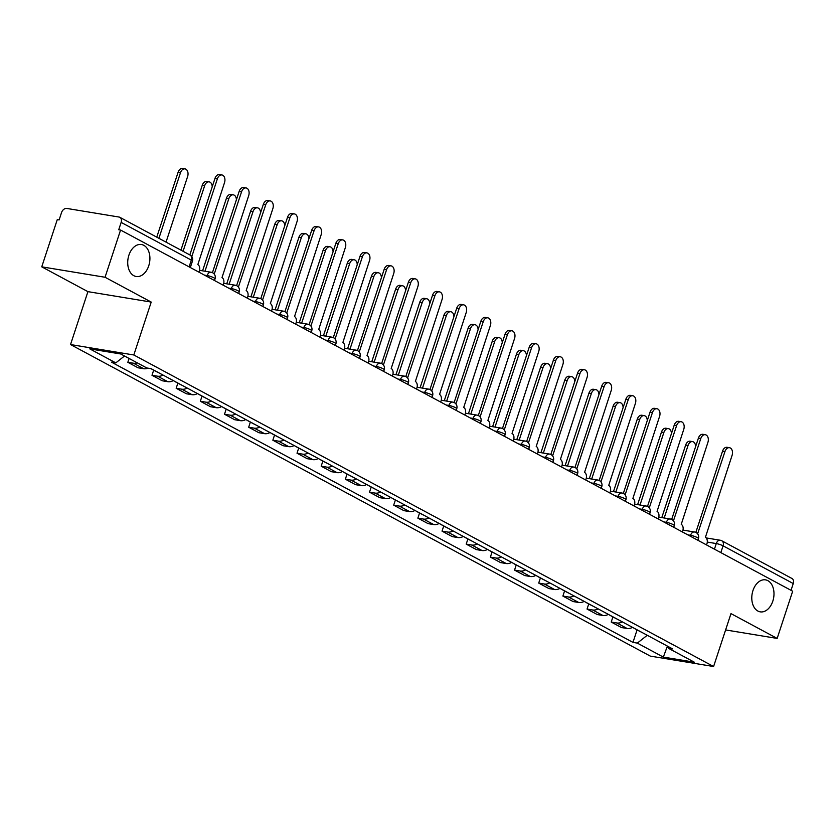 <?xml version="1.0" encoding="UTF-8"?>
<svg xmlns="http://www.w3.org/2000/svg" width="835" height="835" viewBox="0 0 835 835"><rect width="100%" height="100%" fill="white"/><g stroke="black" fill="none" stroke-linecap="round" stroke-linejoin="round"><path stroke-width="1.25" d="M752.972 590.533A16.209 10.928 -80.6 0 1 765.528 579.866A16.209 10.928 -80.6 0 1 772.803 601.19A16.209 10.928 -80.6 0 1 760.257 611.857A16.209 10.928 -80.6 0 1 752.972 590.533M128.903 255.176A16.209 10.928 -80.6 0 1 141.449 244.519A16.209 10.928 -80.6 0 1 148.734 265.833A16.209 10.928 -80.6 0 1 136.178 276.5A16.209 10.928 -80.6 0 1 128.903 255.176M105.053 277.262L41.75 266.835L87.925 291.645L70.526 344.552L650.288 656.101L713.591 666.518L133.819 354.979L151.218 302.072L105.053 277.262L120.574 230.042L792.676 591.211L777.155 638.42L730.98 613.61L713.591 666.518M41.75 266.835L57.271 219.626L59.118 219.929L61.539 212.57A5.062 3.643 -61.7 0 1 66.79 208.437L119.008 217.037A5.062 3.643 -61.7 0 1 119.854 217.319L190.036 255.03A5.062 3.643 118.3 0 1 191.33 260.102L121.148 222.392A5.062 3.643 -61.7 0 0 119.854 217.319M706.139 537.917L720.198 540.235A5.062 3.413 99.4 0 1 720.939 540.485A5.062 3.643 118.3 0 1 721.774 540.767L791.956 578.478A5.062 3.643 118.3 0 1 793.25 583.55L723.068 545.84A5.062 0.845 -161.8 0 0 716.273 543.564L707.287 542.082M791.027 590.324L793.25 583.55M725.615 629.934L777.155 638.42M121.148 222.392L118.727 229.74L120.574 230.042M137.243 362.839A11.648 8.381 118.3 0 1 133.454 363.215L127.828 362.296L138.046 367.786L143.683 368.715A11.648 8.381 -61.7 0 0 147.931 368.162M129.091 358.455L127.828 362.296M163.044 375.082A11.648 8.381 118.3 0 1 157.627 376.209L151.991 375.28L162.22 380.77L167.845 381.699A11.648 8.381 -61.7 0 0 173.273 380.583M153.682 370.145L151.991 375.28M187.217 388.077A11.648 8.381 118.3 0 1 181.79 389.193L176.164 388.265L186.393 393.765L192.019 394.684A11.648 8.381 -61.7 0 0 197.446 393.567M177.855 383.129L176.164 388.265M211.391 401.061A11.648 8.381 118.3 0 1 205.963 402.178L200.337 401.259L210.556 406.749L216.192 407.678A11.648 8.381 -61.7 0 0 221.619 406.561M202.028 396.114L200.337 401.259M235.553 414.045A11.648 8.381 118.3 0 1 230.136 415.172L224.5 414.243L234.729 419.734L240.355 420.663A11.648 8.381 -61.7 0 0 245.782 419.546M226.191 409.108L224.5 414.243M259.727 427.04A11.648 8.381 118.3 0 1 254.299 428.157L248.673 427.228L258.902 432.728L264.528 433.647A11.648 8.381 -61.7 0 0 269.955 432.53M250.364 422.092L248.673 427.228M283.9 440.024A11.648 8.381 118.3 0 1 278.473 441.141L272.847 440.222L283.065 445.713L288.701 446.642A11.648 8.381 -61.7 0 0 294.129 445.525M274.538 435.077L272.847 440.222M308.063 453.008A11.648 8.381 118.3 0 1 302.646 454.136L297.01 453.207L307.238 458.697L312.864 459.626A11.648 8.381 -61.7 0 0 318.292 458.509M298.7 448.071L297.01 453.207M332.236 466.003A11.648 8.381 118.3 0 1 326.809 467.12L321.183 466.191L331.411 471.692L337.037 472.62A11.648 8.381 -61.7 0 0 342.465 471.493M322.874 461.056L321.183 466.191M356.409 478.987A11.648 8.381 118.3 0 1 350.982 480.104L345.356 479.186L355.574 484.676L361.211 485.605A11.648 8.381 -61.7 0 0 366.638 484.488M347.047 474.04L345.356 479.186M380.572 491.972A11.648 8.381 118.3 0 1 375.155 493.099L369.519 492.17L379.748 497.66L385.373 498.589A11.648 8.381 -61.7 0 0 390.801 497.472M371.21 487.035L369.519 492.17M404.745 504.966A11.648 8.381 118.3 0 1 399.318 506.083L393.692 505.154L403.921 510.655L409.547 511.584A11.648 8.381 -61.7 0 0 414.974 510.456M395.383 500.019L393.692 505.154M428.919 517.951A11.648 8.381 118.3 0 1 423.491 519.067L417.865 518.149L428.094 523.639L433.72 524.568A11.648 8.381 -61.7 0 0 439.147 523.451M419.556 513.003L417.865 518.149M453.081 530.945A11.648 8.381 118.3 0 1 447.664 532.062L442.028 531.133L452.257 536.623L457.883 537.552A11.648 8.381 -61.7 0 0 463.31 536.435M443.719 525.998L442.028 531.133M477.255 543.929A11.648 8.381 118.3 0 1 471.827 545.046L466.201 544.117L476.43 549.618L482.056 550.547A11.648 8.381 -61.7 0 0 487.483 549.42M467.892 538.982L466.201 544.117M501.428 556.914A11.648 8.381 118.3 0 1 496 558.03L490.375 557.112L500.603 562.602L506.229 563.531A11.648 8.381 -61.7 0 0 511.657 562.414M492.065 551.966L490.375 557.112M525.591 569.908A11.648 8.381 118.3 0 1 520.174 571.025L514.537 570.096L524.766 575.586L530.392 576.515A11.648 8.381 -61.7 0 0 535.819 575.398M516.228 564.961L514.537 570.096M549.764 582.893A11.648 8.381 118.3 0 1 544.337 584.009L538.711 583.08L548.939 588.581L554.565 589.51A11.648 8.381 -61.7 0 0 559.993 588.383M540.402 577.945L538.711 583.08M573.937 595.877A11.648 8.381 118.3 0 1 568.51 596.994L562.884 596.075L573.113 601.565L578.739 602.494A11.648 8.381 -61.7 0 0 584.166 601.377M564.575 590.929L562.884 596.075M598.1 608.872A11.648 8.381 118.3 0 1 592.683 609.988L587.047 609.059L597.275 614.55L602.901 615.478A11.648 8.381 -61.7 0 0 608.329 614.362M588.738 603.924L587.047 609.059M622.273 621.856A11.648 8.381 118.3 0 1 616.846 622.973L611.22 622.044L621.449 627.544L627.075 628.473A11.648 8.381 -61.7 0 0 632.502 627.346M612.911 616.908L611.22 622.044M124.519 356.002L115.804 362.87L89.773 348.884L120.772 353.988L146.803 367.974L151.145 368.684L672.645 648.92L668.313 648.21L694.344 662.197L663.334 657.093L637.314 643.107L647.25 635.278M115.804 362.87L111.462 362.15L632.972 642.386L637.314 643.107M70.526 344.552L133.819 354.979M87.925 291.645L151.218 302.072M637.084 629.893L632.972 642.386M667.499 646.154L668.313 648.21M667.416 646.113L663.334 657.093M198.991 272.189L199.377 270.999A5.062 3.413 99.4 0 0 197.843 264.591L224.521 182.614A5.824 3.924 99.4 0 0 221.901 174.953A5.824 3.924 99.4 0 0 217.392 178.784L191.799 256.616M189.827 254.925L214.992 178.387A5.824 3.924 -80.6 0 1 219.501 174.557L221.901 174.953M166.04 242.14L187.614 176.54A5.824 3.924 99.4 0 0 184.994 168.879A5.824 3.924 99.4 0 0 180.485 172.709L158.911 238.309M156.761 237.15L178.085 172.313A5.824 3.924 -80.6 0 1 182.594 168.482L184.994 168.879M223.164 285.173L223.55 283.994A5.062 3.413 99.4 0 0 222.006 277.585L248.694 195.599A5.824 3.924 99.4 0 0 246.074 187.938A5.824 3.924 99.4 0 0 241.565 191.768L214.418 273.504A5.062 3.413 99.4 0 0 213.676 273.243A5.062 3.413 99.4 0 0 213.343 273.222M212.434 272.659L239.165 191.382A5.824 3.924 -80.6 0 1 243.674 187.541L246.074 187.938M247.327 298.158L247.724 296.978A5.062 3.413 99.4 0 0 246.179 290.57L272.857 208.593A5.824 3.924 99.4 0 0 270.248 200.932A5.824 3.924 99.4 0 0 265.728 204.763L238.591 286.488A5.062 3.413 99.4 0 0 237.85 286.238A5.062 3.413 99.4 0 0 237.516 286.207M236.608 285.654L263.338 204.366A5.824 3.924 -80.6 0 1 267.847 200.536L270.248 200.932M212.205 186.863A5.824 3.924 99.4 0 0 209.167 181.863A5.824 3.924 99.4 0 0 204.659 185.694L183.084 251.293M151.991 369.143A6.336 4.551 118.3 0 1 151.344 368.882A6.336 4.551 118.3 0 1 150.989 368.663M157.575 372.139A6.336 4.551 118.3 0 1 156.917 371.878L151.344 368.882M180.934 250.145L202.258 185.297A5.824 3.924 -80.6 0 1 206.767 181.466L209.167 181.863M236.378 199.857A5.824 3.924 99.4 0 0 233.33 194.847A5.824 3.924 99.4 0 0 228.821 198.678L204.972 271.229M176.164 382.138A6.336 4.551 118.3 0 1 175.507 381.866A6.336 4.551 118.3 0 1 174.922 381.47M181.738 385.133A6.336 4.551 118.3 0 1 181.091 384.862L175.507 381.866M202.571 270.832L226.421 198.292A5.824 3.924 -80.6 0 1 230.94 194.451L233.33 194.847M271.5 311.152L271.886 309.962A5.062 3.413 99.4 0 0 270.352 303.554L297.03 221.578A5.824 3.924 99.4 0 0 294.411 213.917A5.824 3.924 99.4 0 0 289.902 217.747L262.754 299.473A5.062 3.413 99.4 0 0 262.023 299.222A5.062 3.413 99.4 0 0 261.679 299.191M260.781 298.638L287.501 217.351A5.824 3.924 -80.6 0 1 292.01 213.52L294.411 213.917M295.673 324.137L296.06 322.957A5.062 3.413 99.4 0 0 294.515 316.548L321.204 234.562A5.824 3.924 99.4 0 0 318.584 226.901A5.824 3.924 99.4 0 0 314.075 230.731L286.927 312.467A5.062 3.413 99.4 0 0 286.186 312.217A5.062 3.413 99.4 0 0 285.852 312.186M284.944 311.622L311.674 230.345A5.824 3.924 -80.6 0 1 316.183 226.504L318.584 226.901M319.836 337.121L320.233 335.941A5.062 3.413 99.4 0 0 318.688 329.533L345.366 247.557A5.824 3.924 99.4 0 0 342.757 239.895A5.824 3.924 99.4 0 0 338.238 243.726L311.1 325.452A5.062 3.413 99.4 0 0 310.359 325.201A5.062 3.413 99.4 0 0 310.025 325.17M309.117 324.617L335.847 243.329A5.824 3.924 -80.6 0 1 340.356 239.499L342.757 239.895M260.551 212.841A5.824 3.924 99.4 0 0 257.504 207.842A5.824 3.924 99.4 0 0 252.995 211.673L229.145 284.213M200.337 395.122A6.336 4.551 118.3 0 1 199.68 394.861A6.336 4.551 118.3 0 1 199.095 394.454M205.911 398.118A6.336 4.551 118.3 0 1 205.253 397.857L199.68 394.861M226.744 283.817L250.594 211.276A5.824 3.924 -80.6 0 1 255.103 207.445L257.504 207.842M284.714 225.826A5.824 3.924 99.4 0 0 281.677 220.826A5.824 3.924 99.4 0 0 277.168 224.657L253.308 297.197M224.5 408.106A6.336 4.551 118.3 0 1 223.853 407.845A6.336 4.551 118.3 0 1 223.269 407.449M230.084 411.102A6.336 4.551 118.3 0 1 229.427 410.841L223.853 407.845M250.917 296.811L274.767 224.26A5.824 3.924 -80.6 0 1 279.276 220.43L281.677 220.826M308.887 238.82A5.824 3.924 99.4 0 0 305.84 233.81A5.824 3.924 99.4 0 0 301.331 237.641L277.481 310.192M248.673 421.101A6.336 4.551 118.3 0 1 248.016 420.83A6.336 4.551 118.3 0 1 247.431 420.433M254.247 424.096A6.336 4.551 118.3 0 1 253.6 423.825L248.016 420.83M275.08 309.795L298.93 237.255A5.824 3.924 -80.6 0 1 303.449 233.414L305.84 233.81M344.01 350.115L344.396 348.926A5.062 3.413 99.4 0 0 342.861 342.517L369.54 260.541A5.824 3.924 99.4 0 0 366.92 252.88A5.824 3.924 99.4 0 0 362.411 256.71L335.263 338.436A5.062 3.413 99.4 0 0 334.532 338.185A5.062 3.413 99.4 0 0 334.188 338.154M333.29 337.601L360.01 256.314A5.824 3.924 -80.6 0 1 364.519 252.483L366.92 252.88M333.061 251.805A5.824 3.924 99.4 0 0 330.013 246.805A5.824 3.924 99.4 0 0 325.504 250.636L301.654 323.176M272.847 434.085A6.336 4.551 118.3 0 1 272.189 433.824A6.336 4.551 118.3 0 1 271.605 433.417M278.42 437.081A6.336 4.551 118.3 0 1 277.763 436.82L272.189 433.824M299.254 322.78L323.103 250.239A5.824 3.924 -80.6 0 1 327.612 246.409L330.013 246.805M368.183 363.1L368.569 361.92A5.062 3.413 99.4 0 0 367.024 355.512L393.713 273.525A5.824 3.924 99.4 0 0 391.093 265.864A5.824 3.924 99.4 0 0 386.584 269.695L359.436 351.431A5.062 3.413 99.4 0 0 358.695 351.18A5.062 3.413 99.4 0 0 358.361 351.149M357.453 350.585L384.183 269.308A5.824 3.924 -80.6 0 1 388.692 265.467L391.093 265.864M357.223 264.789A5.824 3.924 99.4 0 0 354.186 259.789A5.824 3.924 99.4 0 0 349.677 263.62L325.817 336.161M297.01 447.069A6.336 4.551 118.3 0 1 296.362 446.808A6.336 4.551 118.3 0 1 295.778 446.412M302.594 450.075A6.336 4.551 118.3 0 1 301.936 449.804L296.362 446.808M323.427 335.774L347.276 263.223A5.824 3.924 -80.6 0 1 351.786 259.393L354.186 259.789M392.346 376.084L392.742 374.905A5.062 3.413 99.4 0 0 391.197 368.496L417.876 286.52A5.824 3.924 99.4 0 0 415.266 278.859A5.824 3.924 99.4 0 0 410.747 282.689L383.609 364.415A5.062 3.413 99.4 0 0 382.868 364.164A5.062 3.413 99.4 0 0 382.534 364.133M381.626 363.58L408.357 282.293A5.824 3.924 -80.6 0 1 412.866 278.462L415.266 278.859M381.397 277.784A5.824 3.924 99.4 0 0 378.349 272.774A5.824 3.924 99.4 0 0 373.84 276.604L349.99 349.155M321.183 460.064A6.336 4.551 118.3 0 1 320.525 459.793A6.336 4.551 118.3 0 1 319.941 459.396M326.756 463.06A6.336 4.551 118.3 0 1 326.109 462.788L320.525 459.793M347.59 348.759L371.439 276.218A5.824 3.924 -80.6 0 1 375.959 272.377L378.349 272.774M416.519 389.079L416.905 387.889A5.062 3.413 99.4 0 0 415.371 381.48L442.049 299.504A5.824 3.924 99.4 0 0 439.429 291.843A5.824 3.924 99.4 0 0 434.92 295.673L407.772 377.399A5.062 3.413 99.4 0 0 407.042 377.149A5.062 3.413 99.4 0 0 406.697 377.117M405.8 376.564L432.52 295.277A5.824 3.924 -80.6 0 1 437.029 291.446L439.429 291.843M405.57 290.768A5.824 3.924 99.4 0 0 402.522 285.768A5.824 3.924 99.4 0 0 398.013 289.599L374.163 362.139M345.356 473.048A6.336 4.551 118.3 0 1 344.698 472.787A6.336 4.551 118.3 0 1 344.114 472.38M350.93 476.044A6.336 4.551 118.3 0 1 350.272 475.783L344.698 472.787M371.763 361.743L395.613 289.202A5.824 3.924 -80.6 0 1 400.122 285.372L402.522 285.768M440.692 402.063L441.078 400.883A5.062 3.413 99.4 0 0 439.534 394.475L466.222 312.488A5.824 3.924 99.4 0 0 463.602 304.827A5.824 3.924 99.4 0 0 459.093 308.668L431.945 390.394A5.062 3.413 99.4 0 0 431.204 390.143A5.062 3.413 99.4 0 0 430.87 390.112M429.962 389.548L456.693 308.272A5.824 3.924 -80.6 0 1 461.202 304.431L463.602 304.827M429.733 303.752A5.824 3.924 99.4 0 0 426.695 298.753A5.824 3.924 99.4 0 0 422.186 302.583L398.326 375.124M369.519 486.033A6.336 4.551 118.3 0 1 368.872 485.772A6.336 4.551 118.3 0 1 368.287 485.375M375.103 489.039A6.336 4.551 118.3 0 1 374.445 488.767L368.872 485.772M395.936 374.738L419.786 302.186A5.824 3.924 -80.6 0 1 424.295 298.356L426.695 298.753M464.855 415.058L465.252 413.868A5.062 3.413 99.4 0 0 463.707 407.459L490.385 325.483A5.824 3.924 99.4 0 0 487.776 317.822A5.824 3.924 99.4 0 0 483.256 321.652L456.119 403.378A5.062 3.413 99.4 0 0 455.378 403.128A5.062 3.413 99.4 0 0 455.044 403.096M454.136 402.543L480.866 321.256A5.824 3.924 -80.6 0 1 485.375 317.425L487.776 317.822M453.906 316.747A5.824 3.924 99.4 0 0 450.858 311.737A5.824 3.924 99.4 0 0 446.349 315.578L422.5 388.118M393.692 499.027A6.336 4.551 118.3 0 1 393.034 498.756A6.336 4.551 118.3 0 1 392.45 498.359M399.266 502.023A6.336 4.551 118.3 0 1 398.619 501.752L393.034 498.756M420.099 387.722L443.949 315.181A5.824 3.924 -80.6 0 1 448.468 311.34L450.858 311.737M489.028 428.042L489.414 426.852A5.062 3.413 99.4 0 0 487.88 420.443L514.558 338.467A5.824 3.924 99.4 0 0 511.938 330.806A5.824 3.924 99.4 0 0 507.43 334.637L480.282 416.362A5.062 3.413 99.4 0 0 479.551 416.112A5.062 3.413 99.4 0 0 479.207 416.08M478.309 415.527L505.029 334.24A5.824 3.924 -80.6 0 1 509.538 330.409L511.938 330.806M478.079 329.731A5.824 3.924 99.4 0 0 475.031 324.731A5.824 3.924 99.4 0 0 470.522 328.562L446.673 401.103M417.865 512.012A6.336 4.551 118.3 0 1 417.208 511.751A6.336 4.551 118.3 0 1 416.623 511.344M423.439 515.007A6.336 4.551 118.3 0 1 422.781 514.746L417.208 511.751M444.272 400.706L468.122 328.165A5.824 3.924 -80.6 0 1 472.631 324.335L475.031 324.731M513.201 441.026L513.588 439.847A5.062 3.413 99.4 0 0 512.043 433.438L538.732 351.452A5.824 3.924 99.4 0 0 536.112 343.79A5.824 3.924 99.4 0 0 531.603 347.631L504.455 429.357A5.062 3.413 99.4 0 0 503.714 429.106A5.062 3.413 99.4 0 0 503.38 429.075M502.472 428.512L529.202 347.235A5.824 3.924 -80.6 0 1 533.711 343.394L536.112 343.79M502.242 342.715A5.824 3.924 99.4 0 0 499.205 337.716A5.824 3.924 99.4 0 0 494.696 341.546L470.836 414.097M442.028 524.996A6.336 4.551 118.3 0 1 441.381 524.735A6.336 4.551 118.3 0 1 440.796 524.338M447.612 528.002A6.336 4.551 118.3 0 1 446.955 527.73L441.381 524.735M468.445 413.701L492.295 341.15A5.824 3.924 -80.6 0 1 496.804 337.319L499.205 337.716M537.364 454.021L537.761 452.831A5.062 3.413 99.4 0 0 536.216 446.422L562.894 364.446A5.824 3.924 99.4 0 0 560.285 356.785A5.824 3.924 99.4 0 0 555.766 360.616L528.628 442.341A5.062 3.413 99.4 0 0 527.887 442.091A5.062 3.413 99.4 0 0 527.553 442.059M526.645 441.506L553.375 360.219A5.824 3.924 -80.6 0 1 557.884 356.388L560.285 356.785M526.415 355.71A5.824 3.924 99.4 0 0 523.368 350.7A5.824 3.924 99.4 0 0 518.859 354.541L495.009 427.082M466.201 537.99A6.336 4.551 118.3 0 1 465.544 537.719A6.336 4.551 118.3 0 1 464.959 537.322M471.775 540.986A6.336 4.551 118.3 0 1 471.128 540.715L465.544 537.719M492.608 426.685L516.458 354.144A5.824 3.924 -80.6 0 1 520.977 350.303L523.368 350.7M561.538 467.005L561.924 465.826A5.062 3.413 99.4 0 0 560.389 459.407L587.068 377.43A5.824 3.924 99.4 0 0 584.448 369.769A5.824 3.924 99.4 0 0 579.939 373.6L552.791 455.336A5.062 3.413 99.4 0 0 552.06 455.075A5.062 3.413 99.4 0 0 551.716 455.044M550.818 454.49L577.538 373.203A5.824 3.924 -80.6 0 1 582.047 369.373L584.448 369.769M550.589 368.694A5.824 3.924 99.4 0 0 547.541 363.695A5.824 3.924 99.4 0 0 543.032 367.525L519.182 440.066M490.375 550.975A6.336 4.551 118.3 0 1 489.717 550.714A6.336 4.551 118.3 0 1 489.133 550.307M495.948 553.97A6.336 4.551 118.3 0 1 495.291 553.709L489.717 550.714M516.781 439.669L540.631 367.129A5.824 3.924 -80.6 0 1 545.14 363.298L547.541 363.695M585.711 479.989L586.097 478.81A5.062 3.413 99.4 0 0 584.552 472.401L611.241 390.415A5.824 3.924 99.4 0 0 608.621 382.754A5.824 3.924 99.4 0 0 604.112 386.595L576.964 468.32A5.062 3.413 99.4 0 0 576.223 468.07A5.062 3.413 99.4 0 0 575.889 468.038M574.981 467.475L601.711 386.198A5.824 3.924 -80.6 0 1 606.22 382.357L608.621 382.754M574.751 381.678A5.824 3.924 99.4 0 0 571.714 376.679A5.824 3.924 99.4 0 0 567.205 380.51L543.345 453.061M514.537 563.959A6.336 4.551 118.3 0 1 513.89 563.698A6.336 4.551 118.3 0 1 513.306 563.301M520.121 566.965A6.336 4.551 118.3 0 1 519.464 566.694L513.89 563.698M540.955 452.664L564.804 380.113A5.824 3.924 -80.6 0 1 569.313 376.282L571.714 376.679M609.874 492.984L610.27 491.794A5.062 3.413 99.4 0 0 608.725 485.385L635.404 403.409A5.824 3.924 99.4 0 0 632.794 395.748A5.824 3.924 99.4 0 0 628.275 399.579L601.137 481.304A5.062 3.413 99.4 0 0 600.396 481.054A5.062 3.413 99.4 0 0 600.062 481.023M599.154 480.469L625.885 399.182A5.824 3.924 -80.6 0 1 630.394 395.352L632.794 395.748M598.925 394.673A5.824 3.924 99.4 0 0 595.877 389.663A5.824 3.924 99.4 0 0 591.368 393.504L567.518 466.045M538.711 576.954A6.336 4.551 118.3 0 1 538.053 576.682A6.336 4.551 118.3 0 1 537.469 576.286M544.284 579.949A6.336 4.551 118.3 0 1 543.637 579.678L538.053 576.682M565.118 465.648L588.967 393.108A5.824 3.924 -80.6 0 1 593.487 389.267L595.877 389.663M634.047 505.968L634.433 504.789A5.062 3.413 99.4 0 0 632.899 498.37L659.577 416.394A5.824 3.924 99.4 0 0 656.957 408.733A5.824 3.924 99.4 0 0 652.448 412.563L625.3 494.299A5.062 3.413 99.4 0 0 624.57 494.038A5.062 3.413 99.4 0 0 624.225 494.007M623.327 493.454L650.047 412.166A5.824 3.924 -80.6 0 1 654.557 408.336L656.957 408.733M623.098 407.657A5.824 3.924 99.4 0 0 620.05 402.658A5.824 3.924 99.4 0 0 615.541 406.488L591.691 479.029M562.884 589.938A6.336 4.551 118.3 0 1 562.226 589.677A6.336 4.551 118.3 0 1 561.642 589.27M568.458 592.933A6.336 4.551 118.3 0 1 567.8 592.673L562.226 589.677M589.291 478.632L613.14 406.092A5.824 3.924 -80.6 0 1 617.649 402.261L620.05 402.658M658.22 518.952L658.606 517.773A5.062 3.413 99.4 0 0 657.061 511.364L683.75 429.388A5.824 3.924 99.4 0 0 681.13 421.717A5.824 3.924 99.4 0 0 676.621 425.558L649.473 507.283A5.062 3.413 99.4 0 0 648.732 507.033A5.062 3.413 99.4 0 0 648.398 507.002M647.49 506.438L674.221 425.161A5.824 3.924 -80.6 0 1 678.73 421.331L681.13 421.717M647.261 420.642A5.824 3.924 99.4 0 0 644.223 415.642A5.824 3.924 99.4 0 0 639.714 419.473L615.854 492.024M587.047 602.922A6.336 4.551 118.3 0 1 586.4 602.661A6.336 4.551 118.3 0 1 585.815 602.265M592.631 605.928A6.336 4.551 118.3 0 1 591.973 605.657L586.4 602.661M613.464 491.627L637.314 419.076A5.824 3.924 -80.6 0 1 641.823 415.245L644.223 415.642M682.383 531.947L682.779 530.757A5.062 3.413 99.4 0 0 681.235 524.349L707.913 442.373A5.824 3.924 99.4 0 0 705.304 434.711A5.824 3.924 99.4 0 0 700.784 438.542L673.647 520.268A5.062 3.413 99.4 0 0 672.906 520.017A5.062 3.413 99.4 0 0 672.572 519.986M671.664 519.433L698.394 438.145A5.824 3.924 -80.6 0 1 702.903 434.315L705.304 434.711M671.434 433.636A5.824 3.924 99.4 0 0 668.386 428.626A5.824 3.924 99.4 0 0 663.877 432.467L640.028 505.008M611.22 615.917A6.336 4.551 118.3 0 1 610.562 615.645A6.336 4.551 118.3 0 1 609.978 615.249M616.794 618.912A6.336 4.551 118.3 0 1 616.147 618.641L610.562 615.645M637.627 504.611L661.477 432.071A5.824 3.924 -80.6 0 1 665.996 428.24L668.386 428.626M706.556 544.931L706.942 543.752A5.062 3.413 99.4 0 0 705.408 537.333L732.086 455.357A5.824 3.924 99.4 0 0 729.466 447.696A5.824 3.924 99.4 0 0 724.957 451.526L697.809 533.262A5.062 3.413 99.4 0 0 697.079 533.001A5.062 3.413 99.4 0 0 696.734 532.97M695.837 532.417L722.557 451.13A5.824 3.924 -80.6 0 1 727.066 447.299L729.466 447.696M695.607 446.621A5.824 3.924 99.4 0 0 692.559 441.621A5.824 3.924 99.4 0 0 688.05 445.452L664.201 517.992M635.393 628.901A6.336 4.551 118.3 0 1 634.736 628.64A6.336 4.551 118.3 0 1 634.151 628.233M640.967 631.897A6.336 4.551 118.3 0 1 640.309 631.636L634.736 628.64M661.8 517.596L685.65 445.055A5.824 3.924 -80.6 0 1 690.159 441.224L692.559 441.621M697.893 540.276L698.457 538.565A5.062 0.845 -161.8 0 0 697.34 537.594A5.062 0.845 -161.8 0 0 690.545 535.318L687.842 534.87M690.263 536.174L690.545 535.318A5.062 3.413 -80.6 0 1 694.47 531.989L682.957 530.089M673.72 527.292L674.283 525.58A5.062 0.845 -161.8 0 0 673.167 524.61A5.062 0.845 -161.8 0 0 666.372 522.334L663.668 521.885M666.09 523.19L666.372 522.334A5.062 3.413 -80.6 0 1 670.296 518.994L658.794 517.105M649.557 514.297L650.121 512.596A5.062 0.845 -161.8 0 0 648.993 511.615A5.062 0.845 -161.8 0 0 642.209 509.34L639.506 508.901M641.927 510.195L642.209 509.34A5.062 3.413 -80.6 0 1 646.123 506.01L634.621 504.121M625.384 501.313L625.947 499.601A5.062 0.845 -161.8 0 0 624.83 498.631A5.062 0.845 -161.8 0 0 618.036 496.355L615.332 495.906M617.754 497.211L618.036 496.355A5.062 3.413 -80.6 0 1 621.96 493.026L610.448 491.126M601.21 488.329L601.774 486.617A5.062 0.845 -161.8 0 0 600.657 485.646A5.062 0.845 -161.8 0 0 593.862 483.371L591.159 482.922M593.581 484.227L593.862 483.371A5.062 3.413 -80.6 0 1 597.787 480.031L586.285 478.142M577.048 475.334L577.611 473.633A5.062 0.845 -161.8 0 0 576.484 472.652A5.062 0.845 -161.8 0 0 569.7 470.376L566.996 469.938M569.418 471.232L569.7 470.376A5.062 3.413 -80.6 0 1 573.614 467.047L562.112 465.158M552.874 462.35L553.438 460.638A5.062 0.845 -161.8 0 0 552.321 459.667A5.062 0.845 -161.8 0 0 545.526 457.392L542.823 456.943M545.245 458.248L545.526 457.392A5.062 3.413 -80.6 0 1 549.451 454.063L537.938 452.163M528.701 449.366L529.265 447.654A5.062 0.845 -161.8 0 0 528.148 446.683A5.062 0.845 -161.8 0 0 521.353 444.408L518.65 443.959M521.071 445.264L521.353 444.408A5.062 3.413 -80.6 0 1 525.278 441.068L513.775 439.179M504.538 436.371L505.102 434.67A5.062 0.845 -161.8 0 0 503.975 433.689A5.062 0.845 -161.8 0 0 497.19 431.413L494.487 430.975M496.908 432.269L497.19 431.413A5.062 3.413 -80.6 0 1 501.104 428.084L489.602 426.194M480.365 423.387L480.929 421.675A5.062 0.845 -161.8 0 0 479.812 420.704A5.062 0.845 -161.8 0 0 473.017 418.429L470.314 417.98M472.735 419.285L473.017 418.429A5.062 3.413 -80.6 0 1 476.942 415.099L465.429 413.2M456.192 410.402L456.755 408.691A5.062 0.845 -161.8 0 0 455.639 407.71A5.062 0.845 -161.8 0 0 448.844 405.445L446.14 404.996M448.562 406.301L448.844 405.445A5.062 3.413 -80.6 0 1 452.768 402.105L441.266 400.215M432.029 397.408L432.593 395.696A5.062 0.845 -161.8 0 0 431.465 394.725A5.062 0.845 -161.8 0 0 424.681 392.45L421.978 392.012M424.399 393.306L424.681 392.45A5.062 3.413 -80.6 0 1 428.595 389.12L417.093 387.221M407.856 384.424L408.419 382.712A5.062 0.845 -161.8 0 0 407.303 381.741A5.062 0.845 -161.8 0 0 400.508 379.466L397.804 379.017M400.226 380.322L400.508 379.466A5.062 3.413 -80.6 0 1 404.432 376.136L392.92 374.237M383.683 371.439L384.246 369.728A5.062 0.845 -161.8 0 0 383.129 368.746A5.062 0.845 -161.8 0 0 376.334 366.481L373.631 366.033M376.053 367.337L376.334 366.481A5.062 3.413 -80.6 0 1 380.259 363.142L368.757 361.252M359.52 358.445L360.083 356.733A5.062 0.845 -161.8 0 0 358.956 355.762A5.062 0.845 -161.8 0 0 352.172 353.487L349.468 353.048M351.89 354.343L352.172 353.487A5.062 3.413 -80.6 0 1 356.086 350.157L344.584 348.258M335.346 345.46L335.91 343.749A5.062 0.845 -161.8 0 0 334.793 342.778A5.062 0.845 -161.8 0 0 327.998 340.503L325.295 340.054M327.717 341.358L327.998 340.503A5.062 3.413 -80.6 0 1 331.923 337.173L320.41 335.273M311.173 332.476L311.737 330.764A5.062 0.845 -161.8 0 0 310.62 329.783A5.062 0.845 -161.8 0 0 303.825 327.518L301.122 327.07M303.543 328.374L303.825 327.518A5.062 3.413 -80.6 0 1 307.75 324.178L296.248 322.289M287.01 319.481L287.574 317.77A5.062 0.845 -161.8 0 0 286.447 316.799A5.062 0.845 -161.8 0 0 279.662 314.524L276.959 314.085M279.381 315.38L279.662 314.524A5.062 3.413 -80.6 0 1 283.576 311.194L272.074 309.294M262.837 306.497L263.401 304.785A5.062 0.845 -161.8 0 0 262.284 303.815A5.062 0.845 -161.8 0 0 255.489 301.539L252.786 301.091M255.207 302.395L255.489 301.539A5.062 3.413 -80.6 0 1 259.414 298.21L247.901 296.31M238.664 293.513L239.227 291.801A5.062 0.845 -161.8 0 0 238.111 290.82A5.062 0.845 -161.8 0 0 231.316 288.555L228.613 288.106M231.034 289.411L231.316 288.555A5.062 3.413 -80.6 0 1 235.24 285.215L223.738 283.326M214.501 280.518L215.065 278.806A5.062 0.845 -161.8 0 0 213.937 277.836A5.062 0.845 -161.8 0 0 207.153 275.56L204.45 275.122M206.871 276.416L207.153 275.56A5.062 3.413 -80.6 0 1 211.067 272.231L199.565 270.331M714.436 549.169L716.273 543.564A5.062 3.413 99.4 0 1 720.198 540.235A5.062 5.062 0 0 1 721.774 540.767A5.062 3.643 118.3 0 1 723.068 545.84L720.835 552.603M602.901 615.478L592.683 609.988M578.739 602.494L568.51 596.994M554.565 589.51L544.337 584.009M530.392 576.515L520.174 571.025M506.229 563.531L496 558.03M482.056 550.547L471.827 545.046M457.883 537.552L447.664 532.062M433.72 524.568L423.491 519.067M409.547 511.584L399.318 506.083M385.373 498.589L375.155 493.099M361.211 485.605L350.982 480.104M337.037 472.62L326.809 467.12M312.864 459.626L302.646 454.136M288.701 446.642L278.473 441.141M264.528 433.647L254.299 428.157M240.355 420.663L230.136 415.172M216.192 407.678L205.963 402.178M192.019 394.684L181.79 389.193M167.845 381.699L157.627 376.209M143.683 368.715L133.454 363.215M627.075 628.473L616.846 622.973M190.328 267.534L192.447 261.073A5.062 0.845 -161.8 0 0 191.33 260.102L189.107 266.876M217.392 178.784L214.992 178.387M178.085 172.313L180.485 172.709M241.565 191.768L239.165 191.382M265.728 204.763L263.338 204.366M202.258 185.297L204.659 185.694M226.421 198.292L228.821 198.678M289.902 217.747L287.501 217.351M314.075 230.731L311.674 230.345M338.238 243.726L335.847 243.329M250.594 211.276L252.995 211.673M274.767 224.26L277.168 224.657M298.93 237.255L301.331 237.641M362.411 256.71L360.01 256.314M323.103 250.239L325.504 250.636M386.584 269.695L384.183 269.308M347.276 263.223L349.677 263.62M410.747 282.689L408.357 282.293M371.439 276.218L373.84 276.604M434.92 295.673L432.52 295.277M395.613 289.202L398.013 289.599M459.093 308.668L456.693 308.272M419.786 302.186L422.186 302.583M483.256 321.652L480.866 321.256M443.949 315.181L446.349 315.578M507.43 334.637L505.029 334.24M468.122 328.165L470.522 328.562M531.603 347.631L529.202 347.235M492.295 341.15L494.696 341.546M555.766 360.616L553.375 360.219M516.458 354.144L518.859 354.541M579.939 373.6L577.538 373.203M540.631 367.129L543.032 367.525M604.112 386.595L601.711 386.198M564.804 380.113L567.205 380.51M628.275 399.579L625.885 399.182M588.967 393.108L591.368 393.504M652.448 412.563L650.047 412.166M613.14 406.092L615.541 406.488M676.621 425.558L674.221 425.161M637.314 419.076L639.714 419.473M700.784 438.542L698.394 438.145M661.477 432.071L663.877 432.467M724.957 451.526L722.557 451.13M685.65 445.055L688.05 445.452M215.065 278.806A5.062 5.062 0 0 0 211.067 272.231M239.227 291.801A5.062 5.062 0 0 0 235.24 285.215M263.401 304.785A5.062 5.062 0 0 0 259.414 298.21M287.574 317.77A5.062 5.062 0 0 0 283.576 311.194M311.737 330.764A5.062 5.062 0 0 0 307.75 324.178M335.91 343.749A5.062 5.062 0 0 0 331.923 337.173M360.083 356.733A5.062 5.062 0 0 0 356.086 350.157M384.246 369.728A5.062 5.062 0 0 0 380.259 363.142M408.419 382.712A5.062 5.062 0 0 0 404.432 376.136M432.593 395.696A5.062 5.062 0 0 0 428.595 389.12M456.755 408.691A5.062 5.062 0 0 0 452.768 402.105M480.929 421.675A5.062 5.062 0 0 0 476.942 415.099M505.102 434.67A5.062 5.062 0 0 0 501.104 428.084M529.265 447.654A5.062 5.062 0 0 0 525.278 441.068M553.438 460.638A5.062 5.062 0 0 0 549.451 454.063M577.611 473.633A5.062 5.062 0 0 0 573.614 467.047M601.774 486.617A5.062 5.062 0 0 0 597.787 480.031M625.947 499.601A5.062 5.062 0 0 0 621.96 493.026M650.121 512.596A5.062 5.062 0 0 0 646.123 506.01M674.283 525.58A5.062 5.062 0 0 0 670.296 518.994M698.457 538.565A5.062 5.062 0 0 0 694.47 531.989M192.447 261.073A5.062 5.062 0 0 0 190.036 255.03"/></g></svg>
